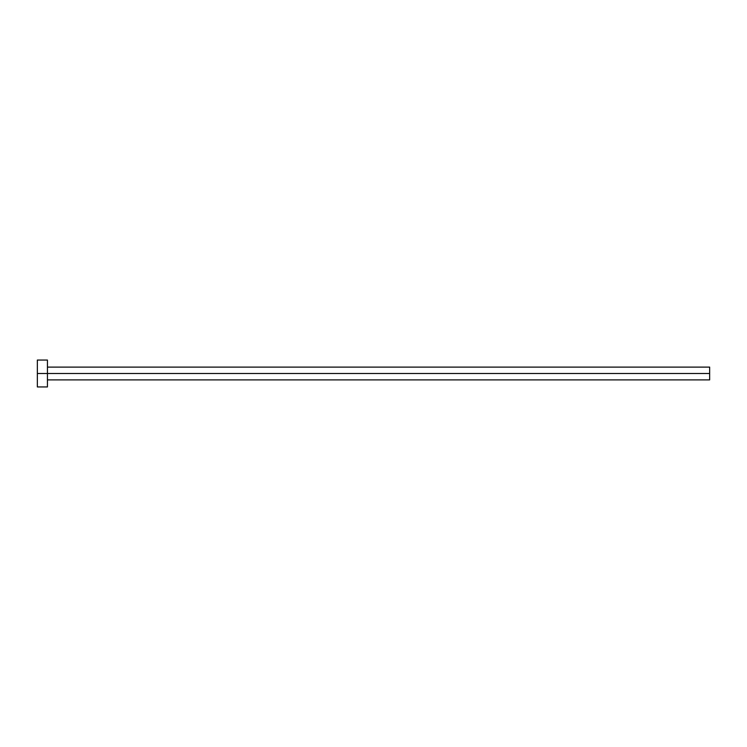<?xml version="1.0" encoding="UTF-8"?>
<svg xmlns="http://www.w3.org/2000/svg" width="747" height="747" viewBox="0 0 747 747"><rect width="100%" height="100%" fill="white"/><g stroke="black" fill="none" stroke-linecap="round" stroke-linejoin="round"><path stroke-width="1.12" d="M37.35 386.946L37.35 360.054L37.35 373.5L709.65 373.5L709.65 379.887L709.65 373.5L37.35 373.5L37.35 386.946L47.434 386.946L47.434 360.054L47.434 386.946M709.65 373.5L709.65 367.113L709.65 373.5M47.434 379.887L709.65 379.887M37.35 360.054L47.434 360.054M47.434 367.113L709.65 367.113"/></g></svg>
